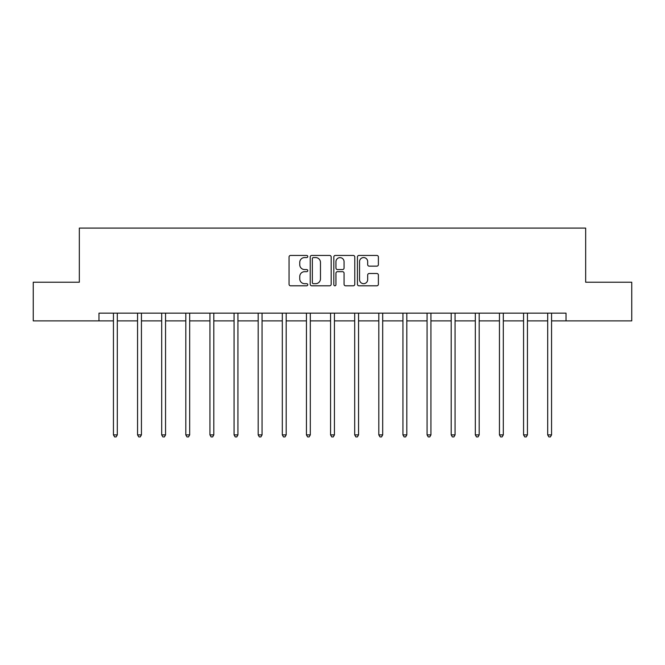 <?xml version="1.0" encoding="UTF-8"?>
<svg xmlns="http://www.w3.org/2000/svg" width="665" height="665" viewBox="0 0 665 665"><rect width="100%" height="100%" fill="white"/><g stroke="black" fill="none" stroke-linecap="round" stroke-linejoin="round"><path stroke-width="1" d="M307.754 256.507A1.064 1.064 0 0 0 306.698 255.443L290.563 255.443A1.521 1.521 0 0 0 289.051 256.964L289.051 284.288A1.521 1.521 0 0 0 290.563 285.8L306.698 285.8A1.064 1.064 0 0 0 307.754 284.745A1.064 1.064 0 0 0 306.698 283.681L304.603 283.681A4.854 4.854 0 0 1 299.749 278.818L299.749 276.54A4.854 4.854 0 0 1 304.603 271.686L306.698 271.686A1.064 1.064 0 0 0 307.754 270.622A1.064 1.064 0 0 0 306.698 269.558L304.603 269.558A4.854 4.854 0 0 1 299.749 264.703L299.749 262.426A4.854 4.854 0 0 1 304.603 257.571L306.698 257.571A1.064 1.064 0 0 0 307.754 256.507M376.864 266.15A1.521 1.521 0 0 0 378.385 264.628L378.385 256.964A1.521 1.521 0 0 0 376.864 255.443L358.95 255.443A1.521 1.521 0 0 0 357.429 256.964L357.429 284.288A1.521 1.521 0 0 0 358.95 285.8L376.864 285.8A1.521 1.521 0 0 0 378.385 284.288L378.385 275.027A1.521 1.521 0 0 0 376.864 273.506L369.2 273.506A1.521 1.521 0 0 0 367.679 275.027L367.679 279.616A4.065 4.065 0 0 1 363.622 283.681A4.065 4.065 0 0 1 359.557 279.616L359.557 261.628A4.065 4.065 0 0 1 363.622 257.571A4.065 4.065 0 0 1 367.679 261.628L367.679 264.628A1.521 1.521 0 0 0 369.2 266.15L376.864 266.15M98.977 320.887L33.25 320.887L33.25 282.226L79.335 282.226L79.335 228.095L585.665 228.095L585.665 282.226L631.75 282.226L631.75 320.887L566.023 320.887L566.023 313.157L98.977 313.157L98.977 320.887L113.441 320.887M331.17 256.964A1.521 1.521 0 0 0 329.657 255.443L311.744 255.443A1.521 1.521 0 0 0 310.223 256.964L310.223 284.288A1.521 1.521 0 0 0 311.744 285.8L329.657 285.8A1.521 1.521 0 0 0 331.17 284.288L331.17 256.964M335.343 255.443L353.256 255.443A1.521 1.521 0 0 1 354.778 256.964L354.778 284.288A1.521 1.521 0 0 1 353.256 285.8L345.592 285.8A1.521 1.521 0 0 1 344.071 284.288L344.071 273.207A1.521 1.521 0 0 0 342.558 271.686L337.471 271.686A1.521 1.521 0 0 0 335.95 273.207L335.95 284.745A1.064 1.064 0 0 1 334.894 285.8A1.064 1.064 0 0 1 333.83 284.745L333.83 256.964A1.521 1.521 0 0 1 335.343 255.443M117.306 320.887L137.564 320.887M141.429 320.887L161.686 320.887M165.552 320.887L185.809 320.887M189.683 320.887L209.941 320.887M213.806 320.887L234.063 320.887M237.929 320.887L258.186 320.887M262.06 320.887L282.317 320.887M286.183 320.887L306.44 320.887M310.306 320.887L330.563 320.887M334.437 320.887L354.694 320.887M358.56 320.887L378.817 320.887M382.683 320.887L402.94 320.887M406.814 320.887L427.071 320.887M430.937 320.887L451.194 320.887M455.06 320.887L475.317 320.887M479.191 320.887L499.448 320.887M503.314 320.887L523.571 320.887M527.436 320.887L547.694 320.887M551.559 320.887L566.023 320.887M313.415 257.571A1.064 1.064 0 0 0 312.351 258.635L312.351 282.617A1.064 1.064 0 0 0 313.415 283.681L315.609 283.681A4.854 4.854 0 0 0 320.472 278.818L320.472 262.426A4.854 4.854 0 0 0 315.609 257.571L313.415 257.571M344.071 261.702A4.065 4.065 0 0 0 340.015 257.646A4.065 4.065 0 0 0 335.95 261.702L335.95 268.045A1.521 1.521 0 0 0 337.471 269.558L342.558 269.558A1.521 1.521 0 0 0 344.071 268.045L344.071 261.702M117.506 313.157L117.414 313.381A1.546 1.546 0 0 0 117.306 313.955L117.306 434.893L113.441 434.893L113.441 313.955A1.546 1.546 0 0 0 113.324 313.381L113.233 313.157M117.306 434.893L116.142 436.905L114.596 436.905L113.441 434.893M141.628 313.157L141.537 313.381A1.546 1.546 0 0 0 141.429 313.955L141.429 434.893L137.564 434.893L137.564 313.955A1.546 1.546 0 0 0 137.447 313.381L137.356 313.157M141.429 434.893L140.265 436.905L138.719 436.905L137.564 434.893M165.76 313.157L165.668 313.381A1.546 1.546 0 0 0 165.552 313.955L165.552 434.893L161.686 434.893L161.686 313.955A1.546 1.546 0 0 0 161.578 313.381L161.487 313.157M165.552 434.893L164.396 436.905L162.85 436.905L161.686 434.893M189.882 313.157L189.791 313.381A1.546 1.546 0 0 0 189.683 313.955L189.683 434.893L185.809 434.893L185.809 313.955A1.546 1.546 0 0 0 185.701 313.381L185.61 313.157M189.683 434.893L188.519 436.905L186.973 436.905L185.809 434.893M214.005 313.157L213.914 313.381A1.546 1.546 0 0 0 213.806 313.955L213.806 434.893L209.941 434.893L209.941 313.955A1.546 1.546 0 0 0 209.824 313.381L209.733 313.157M213.806 434.893L212.642 436.905L211.096 436.905L209.941 434.893M238.137 313.157L238.045 313.381A1.546 1.546 0 0 0 237.929 313.955L237.929 434.893L234.063 434.893L234.063 313.955A1.546 1.546 0 0 0 233.955 313.381L233.864 313.157M237.929 434.893L236.773 436.905L235.227 436.905L234.063 434.893M262.259 313.157L262.168 313.381A1.546 1.546 0 0 0 262.06 313.955L262.06 434.893L258.186 434.893L258.186 313.955A1.546 1.546 0 0 0 258.078 313.381L257.987 313.157M262.06 434.893L260.896 436.905L259.35 436.905L258.186 434.893M286.382 313.157L286.291 313.381A1.546 1.546 0 0 0 286.183 313.955L286.183 434.893L282.317 434.893L282.317 313.955A1.546 1.546 0 0 0 282.201 313.381L282.11 313.157M286.183 434.893L285.019 436.905L283.473 436.905L282.317 434.893M310.513 313.157L310.422 313.381A1.546 1.546 0 0 0 310.306 313.955L310.306 434.893L306.44 434.893L306.44 313.955A1.546 1.546 0 0 0 306.332 313.381L306.241 313.157M310.306 434.893L309.15 436.905L307.604 436.905L306.44 434.893M334.636 313.157L334.545 313.381A1.546 1.546 0 0 0 334.437 313.955L334.437 434.893L330.563 434.893L330.563 313.955A1.546 1.546 0 0 0 330.455 313.381L330.364 313.157M334.437 434.893L333.273 436.905L331.727 436.905L330.563 434.893M358.759 313.157L358.668 313.381A1.546 1.546 0 0 0 358.56 313.955L358.56 434.893L354.694 434.893L354.694 313.955A1.546 1.546 0 0 0 354.578 313.381L354.487 313.157M358.56 434.893L357.396 436.905L355.85 436.905L354.694 434.893M382.89 313.157L382.799 313.381A1.546 1.546 0 0 0 382.683 313.955L382.683 434.893L378.817 434.893L378.817 313.955A1.546 1.546 0 0 0 378.709 313.381L378.618 313.157M382.683 434.893L381.527 436.905L379.981 436.905L378.817 434.893M407.013 313.157L406.922 313.381A1.546 1.546 0 0 0 406.814 313.955L406.814 434.893L402.94 434.893L402.94 313.955A1.546 1.546 0 0 0 402.832 313.381L402.741 313.157M406.814 434.893L405.65 436.905L404.104 436.905L402.94 434.893M431.136 313.157L431.045 313.381A1.546 1.546 0 0 0 430.937 313.955L430.937 434.893L427.071 434.893L427.071 313.955A1.546 1.546 0 0 0 426.955 313.381L426.863 313.157M430.937 434.893L429.773 436.905L428.227 436.905L427.071 434.893M455.267 313.157L455.176 313.381A1.546 1.546 0 0 0 455.06 313.955L455.06 434.893L451.194 434.893L451.194 313.955A1.546 1.546 0 0 0 451.086 313.381L450.995 313.157M455.06 434.893L453.904 436.905L452.358 436.905L451.194 434.893M479.39 313.157L479.299 313.381A1.546 1.546 0 0 0 479.191 313.955L479.191 434.893L475.317 434.893L475.317 313.955A1.546 1.546 0 0 0 475.209 313.381L475.118 313.157M479.191 434.893L478.027 436.905L476.481 436.905L475.317 434.893M503.513 313.157L503.422 313.381A1.546 1.546 0 0 0 503.314 313.955L503.314 434.893L499.448 434.893L499.448 313.955A1.546 1.546 0 0 0 499.332 313.381L499.24 313.157M503.314 434.893L502.15 436.905L500.604 436.905L499.448 434.893M527.644 313.157L527.553 313.381A1.546 1.546 0 0 0 527.436 313.955L527.436 434.893L523.571 434.893L523.571 313.955A1.546 1.546 0 0 0 523.463 313.381L523.372 313.157M527.436 434.893L526.281 436.905L524.735 436.905L523.571 434.893M551.767 313.157L551.676 313.381A1.546 1.546 0 0 0 551.559 313.955L551.559 434.893L547.694 434.893L547.694 313.955A1.546 1.546 0 0 0 547.586 313.381L547.495 313.157M551.559 434.893L550.404 436.905L548.858 436.905L547.694 434.893"/></g></svg>
